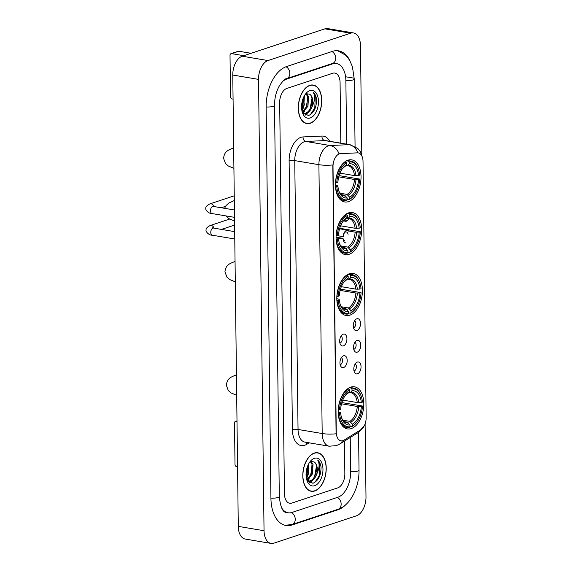 <?xml version="1.0" encoding="UTF-8"?>
<svg xmlns="http://www.w3.org/2000/svg" width="572" height="572" viewBox="0 0 572 572"><rect width="100%" height="100%" fill="white"/><g stroke="black" fill="none" stroke-linecap="round" stroke-linejoin="round"><path stroke-width="0.86" d="M349.864 315.172A21.336 12.477 99.6 0 0 362.312 293.365A21.336 12.477 99.6 0 0 353.153 273.423A21.336 12.477 99.6 0 0 349.356 273.752A21.336 12.477 99.6 0 0 336.915 295.56A21.336 12.477 99.6 0 0 346.067 315.501A21.336 12.477 99.6 0 0 349.864 315.172M349.12 254.29A21.336 12.477 99.6 0 0 361.568 232.482A21.336 12.477 99.6 0 0 352.409 212.541A21.336 12.477 99.6 0 0 348.613 212.87A21.336 12.477 99.6 0 0 336.172 234.677A21.336 12.477 99.6 0 0 345.324 254.619A21.336 12.477 99.6 0 0 349.12 254.29M348.477 201.616A21.336 12.477 99.6 0 0 360.918 179.808A21.336 12.477 99.6 0 0 351.766 159.867A21.336 12.477 99.6 0 0 347.969 160.196A21.336 12.477 99.6 0 0 335.528 182.003A21.336 12.477 99.6 0 0 344.68 201.945A21.336 12.477 99.6 0 0 348.477 201.616M351.251 428.578A21.336 12.477 99.6 0 0 363.692 406.771A21.336 12.477 99.6 0 0 354.54 386.822A21.336 12.477 99.6 0 0 350.743 387.151A21.336 12.477 99.6 0 0 338.295 408.959A21.336 12.477 99.6 0 0 347.454 428.9A21.336 12.477 99.6 0 0 351.251 428.578M357.35 362.09A6.042 3.532 -80.4 0 1 361.046 366.752A6.042 3.532 -80.4 0 1 357.493 373.816A6.042 3.532 -80.4 0 1 355.012 373.066A6.042 3.532 -80.4 0 1 353.939 367.367A6.042 3.532 -80.4 0 1 356.821 362.333A6.042 3.532 -80.4 0 1 357.35 362.09M354.018 370.985A3.625 2.116 99.6 0 0 354.247 370.928A3.625 2.116 99.6 0 0 356.32 367.574A3.625 2.116 99.6 0 0 355.198 363.971M357.085 340.44A6.042 3.532 -80.4 0 1 360.782 345.102A6.042 3.532 -80.4 0 1 357.228 352.166A6.042 3.532 -80.4 0 1 354.747 351.415A6.042 3.532 -80.4 0 1 353.675 345.717A6.042 3.532 -80.4 0 1 356.556 340.683A6.042 3.532 -80.4 0 1 357.085 340.44M353.753 349.335A3.625 2.116 99.6 0 0 353.982 349.277A3.625 2.116 99.6 0 0 356.056 345.924A3.625 2.116 99.6 0 0 354.933 342.321M356.821 318.79A6.042 3.532 -80.4 0 1 360.517 323.452A6.042 3.532 -80.4 0 1 356.964 330.516A6.042 3.532 -80.4 0 1 354.483 329.772A6.042 3.532 -80.4 0 1 353.41 324.067A6.042 3.532 -80.4 0 1 356.292 319.033A6.042 3.532 -80.4 0 1 356.821 318.79M353.489 327.685A3.625 2.116 99.6 0 0 353.718 327.627A3.625 2.116 99.6 0 0 355.791 324.274A3.625 2.116 99.6 0 0 354.669 320.678M343.493 355.813A6.042 3.532 -80.4 0 1 347.19 360.474A6.042 3.532 -80.4 0 1 343.636 367.531A6.042 3.532 -80.4 0 1 341.155 366.788A6.042 3.532 -80.4 0 1 340.083 361.089A6.042 3.532 -80.4 0 1 342.964 356.049A6.042 3.532 -80.4 0 1 343.493 355.813M340.161 364.7A3.625 2.116 99.6 0 0 340.39 364.65A3.625 2.116 99.6 0 0 342.464 361.297A3.625 2.116 99.6 0 0 341.341 357.693M343.229 334.162A6.042 3.532 -80.4 0 1 346.925 338.824A6.042 3.532 -80.4 0 1 343.372 345.888A6.042 3.532 -80.4 0 1 340.891 345.138A6.042 3.532 -80.4 0 1 339.818 339.439A6.042 3.532 -80.4 0 1 342.7 334.405A6.042 3.532 -80.4 0 1 343.229 334.162M339.897 343.057A3.625 2.116 99.6 0 0 340.125 343A3.625 2.116 99.6 0 0 342.199 339.646A3.625 2.116 99.6 0 0 341.076 336.043M344.037 440.14A10.868 6.356 -80.4 0 1 342.907 440.676A10.868 6.356 -80.4 0 1 340.969 440.84A10.868 6.356 -80.4 0 1 336.257 432.282L333.011 166.559A10.868 6.356 -80.4 0 1 340.54 153.632L357.507 152.86A10.868 6.356 -80.4 0 1 358.308 152.903A10.868 6.356 -80.4 0 1 363.027 161.461L366.151 417.539A10.868 6.356 -80.4 0 1 360.889 429.715L344.037 440.14M314.743 490.983A19.527 11.419 99.6 0 0 326.133 471.028A19.527 11.419 99.6 0 0 317.753 452.774A19.527 11.419 99.6 0 0 314.278 453.074A19.527 11.419 99.6 0 0 302.888 473.03A19.527 11.419 99.6 0 0 311.268 491.276A19.527 11.419 99.6 0 0 314.743 490.983M310.246 123.266A19.527 11.419 99.6 0 0 321.636 103.31A19.527 11.419 99.6 0 0 313.263 85.056A19.527 11.419 99.6 0 0 309.788 85.357A19.527 11.419 99.6 0 0 298.398 105.312A19.527 11.419 99.6 0 0 306.771 123.566A19.527 11.419 99.6 0 0 310.246 123.266M336.086 433.783L332.804 164.929A14.093 3.382 179.3 0 1 318.904 164.679A16.102 9.417 -80.4 0 1 328.371 145.846A16.102 9.417 -80.4 0 1 330.058 145.524L348.963 144.659A16.102 9.417 -80.4 0 1 350.15 144.73L326.004 140.662A16.102 9.417 99.6 0 0 324.817 140.59L305.906 141.456A16.102 9.417 99.6 0 0 304.225 141.777A16.102 9.417 99.6 0 0 294.752 160.61L298.041 429.458A16.102 9.417 99.6 0 0 305.026 442.135L329.172 446.203A16.102 9.417 -80.4 0 1 322.186 433.526A14.093 3.382 -0.7 0 0 336.086 433.783M338.181 154.24L340.068 153.553L357.915 152.838A14.093 11.34 -92.6 0 0 348.963 144.659L324.817 140.59A4.025 3.239 87.4 0 1 321.972 136.065A20.127 11.776 -80.4 0 1 329.751 141.291M358.308 152.903L357.915 152.838M286.779 88.467A12.076 7.064 99.6 0 0 279.672 102.588L284.456 493.75A12.076 7.064 99.6 0 0 289.697 503.26A12.076 7.064 99.6 0 0 291.842 503.074L337.745 487.873A12.076 7.064 99.6 0 0 344.852 473.752L344.451 441.098L344.852 473.752A12.076 7.064 99.6 0 1 337.745 487.873L291.842 503.074A12.076 7.064 99.6 0 1 289.697 503.26A12.076 7.064 99.6 0 1 284.456 493.75L279.672 102.588A12.076 7.064 99.6 0 1 286.779 88.467L332.682 73.266L286.779 88.467M340.812 143.157L340.075 82.59A12.076 7.064 99.6 0 0 334.834 73.08A12.076 7.064 99.6 0 0 332.682 73.266A12.076 7.064 99.6 0 1 334.834 73.08A12.076 7.064 99.6 0 1 340.075 82.59L340.812 143.157M314.278 453.267A19.319 11.304 99.6 0 0 303.01 473.023A19.319 11.304 99.6 0 0 311.297 491.083A19.319 11.304 99.6 0 0 314.736 490.783A19.319 11.304 99.6 0 0 326.011 471.035A19.319 11.304 99.6 0 0 317.717 452.974A19.319 11.304 99.6 0 0 314.278 453.267M308.88 463.463L308.365 473.251L306.206 477.105M308.244 464.686L307.343 473.08L306.077 475.668M311.197 461.561L313.02 464.285L312.455 473.945L307.057 480.294M310.646 461.79L311.997 464.114L311.433 473.773L306.778 479.772M306.685 479.565L312.92 483.311C318.297 480.873 321.006 475.496 321.064 467.181C320.613 463.906 319.498 461.554 317.725 460.138C319.812 463.649 319.491 468.296 316.738 474.081A10.067 5.884 99.6 0 0 313.935 461.876C319.019 463.928 316.359 479.601 309.674 480.959L308.208 481.138M316.738 474.081C315.387 477.842 313.37 480.194 310.696 481.131L307.371 480.795M308.716 481.259L307.55 481.059M313.935 461.876L311.361 461.511L309.338 462.705M314.679 485.707A14.093 8.244 99.6 0 0 322.965 469.226A14.093 8.244 99.6 0 0 314.343 458.351A14.093 8.244 99.6 0 0 310.267 461.418A14.093 8.244 99.6 0 0 307.028 480.666A14.093 8.244 99.6 0 0 314.679 485.707M317.725 460.138L319.805 463.37L319.276 475.711L314.764 482.518M316.445 466.201L314.629 476.412M311.976 480.587L309.33 482.747M312.355 465.508L310.539 475.725M307.886 479.894L307.228 480.573M308.265 464.822L306.449 475.032M313.413 479.515L309.652 482.932M309.323 478.828L307.514 480.873M306.47 478.7A16.102 9.417 99.6 0 0 308.901 471.578M237.001 421.049L236.093 421.349A2.016 1.559 -108.3 0 0 235.485 421.392A2.016 1.559 -108.3 0 0 234.506 423.03L235.013 464.457A2.016 1.559 -108.3 0 0 236.651 466.68L237.559 466.831M236.093 421.349L237.008 421.507M309.788 85.557A19.319 11.304 99.6 0 0 298.52 105.305A19.319 11.304 99.6 0 0 306.807 123.366A19.319 11.304 99.6 0 0 310.246 123.066A19.319 11.304 99.6 0 0 321.514 103.317A19.319 11.304 99.6 0 0 313.227 85.257A19.319 11.304 99.6 0 0 309.788 85.557M304.39 95.746L303.875 105.541L301.709 109.388M303.746 96.968L302.853 105.37L301.587 107.951M306.706 93.851L308.53 96.575L307.965 106.228L302.567 112.577M306.156 94.08L307.507 96.403L306.942 106.056L302.288 112.055M302.188 111.847L308.43 115.601C313.806 113.156 316.516 107.779 316.566 99.464C316.123 96.189 315.008 93.837 313.234 92.421C315.322 95.932 314.993 100.586 312.248 106.363A10.067 5.884 99.6 0 0 309.438 94.158C314.528 96.21 311.862 111.89 305.176 113.249L303.711 113.42M312.248 106.363C310.889 110.131 308.873 112.477 306.199 113.42L302.881 113.084M304.218 113.542L303.06 113.342M309.438 94.158L306.871 93.801L304.847 94.995M310.181 117.989A14.093 8.244 99.6 0 0 318.475 101.509A14.093 8.244 99.6 0 0 309.852 90.633A14.093 8.244 99.6 0 0 305.777 93.701A14.093 8.244 99.6 0 0 302.531 112.949A14.093 8.244 99.6 0 0 310.181 117.989M313.234 92.421L315.315 95.66L314.786 108.001L310.274 114.808M311.954 98.484L310.138 108.694M307.479 112.87L304.833 115.036M307.865 97.791L306.049 108.008M303.389 112.183L302.738 112.863M303.775 97.104L301.959 107.321M308.923 111.805L305.162 115.215M304.833 111.111L303.024 113.156M349.349 387.737L351.322 388.073L351.98 388.967A19.162 11.211 99.6 0 1 361.175 396.117A19.162 11.211 99.6 0 1 362.405 402.123L361.289 402.495A17.31 10.124 99.6 0 0 352.002 390.776L350.565 392.313L348.655 392.571M342.735 400.1L357.228 402.538L361.289 402.495M341.856 402.574L362.455 406.027A19.162 11.211 99.6 0 1 356.764 422.293A19.162 11.211 99.6 0 1 352.431 425.961L352.409 424.152A17.31 10.124 99.6 0 0 361.34 406.399L357.278 406.449L341.52 403.789M342.978 420.206L349.778 421.349L352.409 424.152M348.906 388.874A19.97 11.683 99.6 0 0 338.409 409.752L339.539 409.695A19.162 11.211 99.6 0 1 349.563 389.768L348.906 388.874L347.805 388.688M361.175 396.117L360.953 395.517A19.97 11.683 99.6 0 0 353.668 388.066A19.97 11.683 99.6 0 0 351.322 388.073M352.431 425.961L351.794 426.641A19.97 11.683 99.6 0 0 356.363 422.794L356.764 422.293M351.794 426.641L350.007 426.34M349.563 389.768L349.585 391.577A17.31 10.124 99.6 0 0 345.788 394.83A17.31 10.124 99.6 0 0 340.655 409.33L339.539 409.695M352.002 390.776L351.98 388.967M361.34 406.399L362.455 406.027M344.873 395.953L349.585 391.577M357.228 402.538A14.893 8.716 99.6 0 0 350.872 392.735L349.428 392.699M338.452 413.656A19.97 11.683 99.6 0 0 347.032 427.441A19.97 11.683 99.6 0 0 349.378 427.441L350.014 426.762A19.162 11.211 99.6 0 1 339.582 413.606L338.245 413.62M339.582 413.606L340.705 413.234A17.31 10.124 99.6 0 0 341.806 418.475A17.31 10.124 99.6 0 0 349.993 424.953L350.014 426.762M338.188 412.083L340.347 412.627L340.705 413.234M349.993 424.953L347.361 422.15L344.737 421.707M347.962 274.338L349.935 274.667L350.593 275.561A19.162 11.211 99.6 0 1 359.788 282.718A19.162 11.211 99.6 0 1 361.025 288.724L359.902 289.089A17.31 10.124 99.6 0 0 350.615 277.37L349.177 278.914L347.268 279.165M341.355 286.694L355.848 289.139L359.902 289.089M340.469 289.167L361.068 292.628A19.162 11.211 99.6 0 1 355.376 308.894A19.162 11.211 99.6 0 1 351.044 312.562L351.022 310.753A17.31 10.124 99.6 0 0 359.952 293L355.891 293.043L340.133 290.39M341.598 306.807L348.398 307.95L351.022 310.753M347.526 275.468A19.97 11.683 99.6 0 0 337.022 296.346L338.152 296.296A19.162 11.211 99.6 0 1 348.176 276.362L347.526 275.468L346.417 275.282M359.788 282.718L359.573 282.118A19.97 11.683 99.6 0 0 352.28 274.667A19.97 11.683 99.6 0 0 349.935 274.667M351.044 312.562L350.407 313.234A19.97 11.683 99.6 0 0 354.976 309.395L355.376 308.894M350.407 313.234L348.62 312.934M348.176 276.362L348.198 278.171A17.31 10.124 99.6 0 0 344.401 281.424A17.31 10.124 99.6 0 0 339.267 295.924L338.152 296.296M350.615 277.37L350.593 275.561M359.952 293L361.068 292.628M346.432 279.965L348.198 278.171M355.848 289.139A14.893 8.716 99.6 0 0 349.485 279.336L348.048 279.3M337.065 300.257A19.97 11.683 99.6 0 0 345.652 314.042A19.97 11.683 99.6 0 0 347.99 314.035L348.627 313.363A19.162 11.211 99.6 0 1 338.195 300.2L336.858 300.221M338.195 300.2L339.318 299.835A17.31 10.124 99.6 0 0 340.419 305.076A17.31 10.124 99.6 0 0 348.605 311.554L348.627 313.363M336.808 298.677L338.96 299.22L339.318 299.835M348.605 311.554L345.981 308.751L343.357 308.308M347.218 213.456L349.192 213.785L349.849 214.679A19.162 11.211 99.6 0 1 359.044 221.836A19.162 11.211 99.6 0 1 360.281 227.842L359.159 228.207A17.31 10.124 99.6 0 0 349.871 216.488L348.434 218.032L346.525 218.282M340.605 225.811L355.098 228.257L359.159 228.207M339.725 228.285L360.324 231.746A19.162 11.211 99.6 0 1 354.633 248.012A19.162 11.211 99.6 0 1 350.3 251.68L350.278 249.871A17.31 10.124 99.6 0 0 359.209 232.118L355.148 232.16L346.696 230.738M340.855 245.924L347.654 247.068L350.278 249.871M346.782 214.586A19.97 11.683 99.6 0 0 336.279 235.464L337.408 235.414A19.162 11.211 99.6 0 1 347.433 215.48L346.782 214.586L345.674 214.4M349.492 231.21A6.442 3.768 99.6 0 0 347.89 230.187A6.442 3.768 99.6 0 0 346.746 230.287A6.442 3.768 99.6 0 0 343.007 236.629L336.279 235.464M359.044 221.836L358.83 221.235A19.97 11.683 99.6 0 0 351.537 213.785A19.97 11.683 99.6 0 0 349.192 213.785M350.3 251.68L349.664 252.352A19.97 11.683 99.6 0 0 354.232 248.513L354.633 248.012M349.664 252.352L347.876 252.052M347.433 215.48L347.454 217.288A17.31 10.124 99.6 0 0 343.658 220.542A17.31 10.124 99.6 0 0 338.524 235.042L337.408 235.414M349.871 216.488L349.849 214.679M359.209 232.118L360.324 231.746M342.75 221.671L347.454 217.288M355.098 228.257A14.893 8.716 99.6 0 0 348.741 218.454L347.304 218.418M336.322 239.375A19.97 11.683 99.6 0 0 344.909 253.16A19.97 11.683 99.6 0 0 347.247 253.153L347.883 252.481A19.162 11.211 99.6 0 1 337.451 239.325L336.114 239.339M337.451 239.325L338.574 238.953A17.31 10.124 99.6 0 0 339.675 244.194A17.31 10.124 99.6 0 0 347.862 250.672L347.883 252.481M345.753 242.893A6.442 3.768 -80.4 0 1 343.036 238.974L336.064 237.795L338.216 238.338L338.574 238.953M347.862 250.672L345.238 247.869L342.614 247.426M346.575 160.782L348.548 161.111L349.206 162.005A19.162 11.211 99.6 0 1 358.401 169.162A19.162 11.211 99.6 0 1 359.638 175.161L358.515 175.532A17.31 10.124 99.6 0 0 349.227 163.814L347.79 165.358L345.881 165.608M339.961 173.137L354.454 175.583L358.515 175.532M339.082 175.611L359.681 179.072A19.162 11.211 99.6 0 1 353.989 195.338A19.162 11.211 99.6 0 1 349.656 198.999L349.635 197.19A17.31 10.124 99.6 0 0 358.565 179.444L354.504 179.486L338.746 176.834M340.211 193.243L347.004 194.394L349.635 197.19M346.139 161.912A19.97 11.683 99.6 0 0 335.635 182.79L336.765 182.74A19.162 11.211 99.6 0 1 346.789 162.805L346.139 161.912L345.03 161.726M358.401 169.162L358.186 168.554A19.97 11.683 99.6 0 0 350.893 161.104A19.97 11.683 99.6 0 0 348.548 161.111M349.656 198.999L349.02 199.678A19.97 11.683 99.6 0 0 353.589 195.831L353.989 195.338M349.02 199.678L347.233 199.378M346.789 162.805L346.811 164.614A17.31 10.124 99.6 0 0 343.014 167.868A17.31 10.124 99.6 0 0 337.88 182.368L336.765 182.74M349.227 163.814L349.206 162.005M358.565 179.444L359.681 179.072M342.106 168.997L346.811 164.614M354.454 175.583A14.893 8.716 99.6 0 0 348.098 165.78L346.661 165.737M335.678 186.701A19.97 11.683 99.6 0 0 344.258 200.486A19.97 11.683 99.6 0 0 346.603 200.479L347.24 199.8A19.162 11.211 99.6 0 1 336.808 186.644L335.471 186.665M336.808 186.644L337.93 186.272A17.31 10.124 99.6 0 0 339.032 191.513A17.31 10.124 99.6 0 0 347.218 197.991L347.24 199.8M335.421 185.121L337.573 185.664L337.93 186.272M347.218 197.991L344.594 195.195L341.97 194.752M336.057 237.173L342.993 238.345L343.036 238.974M343.407 239.561A4.426 2.588 99.6 0 0 344.794 240.69M348.913 231.109A6.035 3.532 99.6 0 0 346.746 230.68A6.035 3.532 99.6 0 0 345.002 231.996A6.035 3.532 99.6 0 0 343.257 236.543L343.007 236.629M348.076 234.305A4.426 2.588 99.6 0 0 346.267 231.96A4.426 2.588 99.6 0 0 345.481 232.025A4.426 2.588 99.6 0 0 344.587 232.575M343.286 238.889A6.035 3.532 99.6 0 0 343.615 240.24M346.632 221.142A6.442 3.768 -80.4 0 1 345.488 221.242A6.442 3.768 -80.4 0 1 343.979 220.342M344.237 220.113A6.035 3.532 99.6 0 0 348.999 218.504M301.98 110.989A16.102 9.417 99.6 0 0 304.411 103.861M231.603 53.632A2.016 1.559 -108.3 0 0 230.995 53.675L238.238 51.28A2.016 1.559 71.7 0 1 238.846 51.237L231.603 53.632L243.815 55.691M251.058 53.289L238.846 51.237M230.995 53.675A2.016 1.559 -108.3 0 0 230.015 55.32L230.523 96.74A2.016 1.559 -108.3 0 0 232.153 98.963L233.069 99.12M346.646 144.144L345.874 80.666A21.736 12.713 99.6 0 0 336.436 63.549A21.736 12.713 99.6 0 0 332.568 63.885L286.665 79.086A21.736 12.713 99.6 0 0 282.389 81.682M281.36 507.357A21.736 12.713 99.6 0 0 288.088 512.784A21.736 12.713 99.6 0 0 291.956 512.455L337.859 497.254A21.736 12.713 99.6 0 0 350.65 471.828L350.228 437.523M361.811 154.64L360.482 45.617A16.102 9.417 99.6 0 0 353.496 32.94A16.102 9.417 99.6 0 0 350.629 33.19L268.003 60.553A16.102 9.417 99.6 0 0 258.53 79.379L264.042 530.723A16.102 9.417 99.6 0 0 271.035 543.4A16.102 9.417 99.6 0 0 273.902 543.15L356.528 515.787A16.102 9.417 99.6 0 0 365.994 496.961L365.1 423.831M353.496 32.94L327.735 28.6A16.102 9.417 99.6 0 0 324.875 28.85L242.249 56.213A16.102 9.417 99.6 0 0 232.775 75.039L238.288 526.383A16.102 9.417 99.6 0 0 245.274 539.06L271.035 543.4M350.193 61.261A34.62 20.249 99.6 0 0 338.574 50.851A34.62 20.249 99.6 0 0 332.418 51.38L286.515 66.581A34.62 20.249 99.6 0 0 266.144 107.071L270.928 498.233A34.62 20.249 99.6 0 0 285.95 525.489A34.62 20.249 99.6 0 0 292.113 524.96L338.016 509.759A34.62 20.249 99.6 0 0 346.239 504.254M357.507 152.86L357.042 152.781M340.54 153.632L340.068 153.553M289.117 160.868A4.025 0.965 179.3 0 1 294.752 160.61L318.904 164.679L322.186 433.526L298.041 429.458A4.025 0.965 179.3 0 0 292.406 429.715L289.117 160.868A20.127 11.776 -80.4 0 1 300.958 137.323A20.127 11.776 -80.4 0 1 303.06 136.93L321.972 136.065M329.172 446.203L336.3 445.652L339.496 444.165A14.093 10.16 -121.7 0 0 342.442 440.805M364.292 425.711L358.272 432.546A14.093 10.16 -121.7 0 0 360.975 429.658M339.032 153.782A14.093 11.34 -92.6 0 0 330.058 145.524L305.906 141.456A4.025 3.239 87.4 0 1 303.06 136.93M309.137 442.828L306.814 444.265A20.127 11.776 -80.4 0 1 292.406 429.715M306.814 444.265A4.025 2.903 58.3 0 1 307.021 442.471M236.686 395.288L231.138 392.971L228.292 390.533L226.319 385.213C227.277 378.457 230.251 377.356 235.843 375.089A6.843 5.305 71.7 0 1 236.436 374.939M349.778 421.349A14.893 8.716 99.6 0 0 357.278 406.449M348.148 393.114A15.487 9.059 99.6 0 0 345.324 395.424M358.723 402.609A15.487 9.059 99.6 0 0 350.565 392.313M350.929 422.122A15.487 9.059 99.6 0 0 358.773 406.52M341.563 417.76A15.487 9.059 99.6 0 0 348.512 422.922M341.312 417.11C341.291 417.917 342.321 419.383 344.394 421.507L345.924 422.115A14.893 8.716 99.6 0 0 347.361 422.15M235.299 281.882L229.751 279.572L226.912 277.127L224.932 271.814C225.89 265.05 228.864 263.957 234.463 261.683A6.843 5.305 71.7 0 1 235.049 261.533M348.398 307.95A14.893 8.716 99.6 0 0 355.891 293.043M346.761 279.715A15.487 9.059 99.6 0 0 343.944 282.025M357.343 289.21A15.487 9.059 99.6 0 0 349.177 278.914M349.542 308.723A15.487 9.059 99.6 0 0 357.386 293.121M340.176 304.354A15.487 9.059 99.6 0 0 347.125 309.516M339.925 303.711C339.911 304.511 340.933 305.977 343.007 308.108L344.537 308.708A14.893 8.716 99.6 0 0 345.981 308.751M224.582 208.33L226.012 205.605L228.814 203.06L233.719 200.801A6.843 5.305 71.7 0 1 234.305 200.65M347.654 247.068A14.893 8.716 99.6 0 0 355.148 232.16M346.017 218.833A15.487 9.059 99.6 0 0 343.193 221.142M356.599 228.328A15.487 9.059 99.6 0 0 348.434 218.032M348.798 247.84A15.487 9.059 99.6 0 0 356.642 232.239M339.432 243.472A15.487 9.059 99.6 0 0 346.382 248.634M339.182 242.828C339.167 243.629 340.19 245.095 342.263 247.226L343.793 247.826A14.893 8.716 99.6 0 0 345.238 247.869M233.912 168.325L228.364 166.016L225.525 163.571L223.545 158.258C224.503 151.494 227.477 150.4 233.076 148.127A6.843 5.305 71.7 0 1 233.662 147.976M347.004 194.394A14.893 8.716 99.6 0 0 354.504 179.486M345.374 166.152A15.487 9.059 99.6 0 0 342.549 168.468M355.956 175.654A15.487 9.059 99.6 0 0 347.79 165.358M348.155 195.159A15.487 9.059 99.6 0 0 355.998 179.558M338.788 190.798A15.487 9.059 99.6 0 0 345.738 195.96M338.538 190.147C338.524 190.955 339.546 192.421 341.62 194.552L343.15 195.152A14.893 8.716 99.6 0 0 344.594 195.195M234.777 238.996L212.348 235.214A3.625 2.116 -80.4 0 1 210.775 232.139A3.625 2.116 -80.4 0 1 212.906 228.128A3.625 2.116 -80.4 0 1 213.549 228.071L212.112 227.706L212.684 228.214M212.348 235.214C208.53 235.371 205.334 231.102 206.113 229.923C205.784 228.564 207.15 227.098 210.203 225.518A3.625 2.81 71.7 0 1 214.028 228.149M234.513 217.346L212.083 213.57A3.625 2.116 -80.4 0 1 210.51 210.496A3.625 2.116 -80.4 0 1 212.641 206.478A3.625 2.116 -80.4 0 1 213.285 206.42L211.847 206.056L212.419 206.571M212.083 213.57C208.265 213.721 205.069 209.452 205.848 208.272C205.52 206.921 206.885 205.448 209.938 203.868A3.625 2.81 71.7 0 1 213.764 206.506M266.144 106.964A6.442 1.544 -0.7 0 0 273.23 106.335A6.442 1.544 -0.7 0 0 274.517 105.384C274.546 98.127 276.154 91.634 279.336 85.907C282.897 80.816 285.342 78.385 286.679 78.621L332.582 63.42L334.506 63.227M286.029 66.752A6.442 4.991 71.7 0 1 289.811 73.38A6.442 4.991 71.7 0 1 286.679 78.621M331.917 51.544A6.442 4.991 71.7 0 1 335.714 58.18A6.442 4.991 71.7 0 1 332.582 63.42M337.68 50.736L345.845 55.334L349.542 60.103L352.402 66.645L354.247 78.986A6.442 1.544 179.3 0 1 352.96 79.93A6.442 1.544 179.3 0 1 345.867 80.559M358.565 432.368L359.023 470.148A6.442 1.544 179.3 0 1 357.736 471.092A6.442 1.544 179.3 0 1 350.65 471.721M359.023 470.148C359.338 487.165 350.543 505.333 338.031 509.294A6.442 4.991 -108.3 0 0 341.155 504.046A6.442 4.991 -108.3 0 0 337.366 497.418M285.063 525.303L292.128 524.495A6.442 4.991 -108.3 0 0 295.252 519.247A6.442 4.991 -108.3 0 0 291.448 512.605M270.921 498.126A6.442 1.544 -0.7 0 0 278.006 497.497A6.442 1.544 -0.7 0 0 279.3 496.546L274.517 105.384M232.775 75.039L258.53 79.379M242.249 56.213L268.003 60.553M324.875 28.85L350.629 33.19M238.288 526.383L264.042 530.723M346.518 76.913L353.603 78.107M337.101 509.602L338.016 509.759M291.134 524.796L292.113 524.96M285.871 78.957L286.665 79.086M331.653 63.735L332.568 63.885M362.662 158.28L360.439 151.752L357.836 148.548L350.15 144.73M339.496 444.165L358.272 432.546M309.688 490.812L311.297 491.083M316.109 452.702L317.717 452.974M235.485 421.392L237.001 420.892M305.191 123.094L306.807 123.366M311.611 84.985L313.227 85.257M235.843 375.089L236.436 374.889M349.978 387.444L353.668 388.066M343.343 426.819L347.032 427.441M234.463 261.683L235.049 261.49M348.591 274.045L352.28 274.667M346.439 279.965L343.493 282.554M341.956 313.42L345.652 314.042M234.556 220.999L229.007 218.69L225.897 215.894M233.719 200.801L234.305 200.608M347.847 213.163L351.537 213.785M341.212 252.538L344.909 253.16M233.076 148.127L233.662 147.934M347.204 160.482L350.893 161.104M340.569 199.864L344.258 200.486M210.203 225.518L229.665 219.076M234.684 231.631L213.549 228.071M221.5 229.408L234.606 225.068M209.938 203.868L234.248 195.817M234.42 209.981L213.285 206.42M221.235 207.765L225.49 206.356M339.582 228.793L347.89 230.187M343.422 220.899L345.488 221.242M286.157 512.462C282.697 512.19 280.409 506.885 279.3 496.546M338.031 509.294L292.128 524.495M354.247 78.986L355.069 146.496M333.404 63.042L336.436 63.549"/></g></svg>
